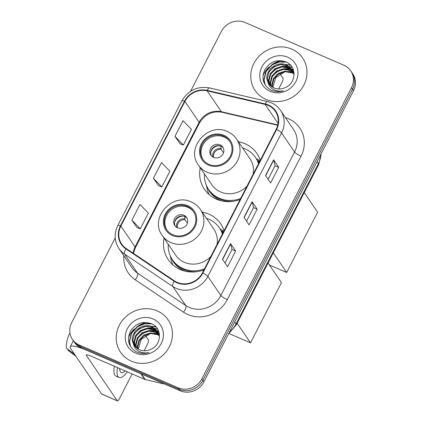 <?xml version="1.0" encoding="UTF-8"?>
<svg xmlns="http://www.w3.org/2000/svg" width="422" height="422" viewBox="0 0 422 422"><rect width="100%" height="100%" fill="white"/><g stroke="black" fill="none" stroke-linecap="round" stroke-linejoin="round"><path stroke-width="0.63" d="M224.129 230.628A31.782 29.445 -34.3 0 0 220.801 223.924A31.782 29.445 -34.3 0 0 208.795 214.07A31.782 29.445 -34.3 0 0 202.217 212.097M164.063 238.098A31.782 29.445 -34.3 0 0 168.272 259.715A31.782 29.445 -34.3 0 0 180.273 269.568A31.782 29.445 -34.3 0 0 203.958 269.88M260.295 160.26A31.782 29.445 -34.3 0 0 256.966 153.55A31.782 29.445 -34.3 0 0 244.96 143.696A31.782 29.445 -34.3 0 0 238.383 141.723M200.228 167.724A31.782 29.445 -34.3 0 0 204.438 189.346A31.782 29.445 -34.3 0 0 216.439 199.2A31.782 29.445 -34.3 0 0 240.123 199.511M259.968 160.898A31.782 29.445 -34.3 0 0 256.312 158.667M223.802 231.272A31.782 29.445 -34.3 0 0 220.147 229.035M115.227 237.897L71.719 322.561A17.988 16.669 -34.3 0 0 72.468 339.446L74.504 342.427A17.988 16.669 -34.3 0 0 81.298 348.002L180.215 390.777A17.988 16.669 -34.3 0 0 203.905 381.826L353.52 90.709A17.988 16.669 -34.3 0 0 352.766 73.824L351.753 72.331A17.988 16.669 -34.3 0 1 352.502 89.216A17.988 16.669 -34.3 0 0 351.753 72.331L350.735 70.843A17.988 16.669 -34.3 0 0 343.941 65.262L245.024 22.487A17.988 16.669 -34.3 0 0 221.334 31.444L190.565 91.31M72.468 339.446A17.988 16.669 -34.3 0 0 79.262 345.022L178.179 387.797A17.988 16.669 -34.3 0 0 201.874 378.845L202.887 380.333L352.502 89.216L202.887 380.333A17.988 16.669 -34.3 0 1 179.197 389.29A17.988 16.669 -34.3 0 0 202.887 380.333L203.905 381.826M79.262 345.022L80.28 346.515L179.197 389.29L80.28 346.515A17.988 16.669 -34.3 0 1 73.486 340.934A17.988 16.669 -34.3 0 0 80.28 346.515L81.298 348.002M291.792 49.11A28.786 26.67 -34.3 0 0 258.148 57.228A28.786 26.67 -34.3 0 0 255.088 90.456A28.786 26.67 -34.3 0 0 265.96 99.376A28.786 26.67 -34.3 0 0 299.604 91.263A28.786 26.67 -34.3 0 0 302.658 58.036A28.786 26.67 -34.3 0 0 291.792 49.11A28.786 26.67 -34.3 0 0 258.148 57.228A28.786 26.67 -34.3 0 0 255.088 90.456A28.786 26.67 -34.3 0 0 265.96 99.376A28.786 26.67 -34.3 0 0 299.604 91.263A28.786 26.67 -34.3 0 0 302.658 58.036A28.786 26.67 -34.3 0 0 291.792 49.11M157.248 310.908A28.786 26.67 -34.3 0 0 123.599 319.021A28.786 26.67 -34.3 0 0 120.544 352.249A28.786 26.67 -34.3 0 0 131.411 361.174A28.786 26.67 -34.3 0 0 165.06 353.061A28.786 26.67 -34.3 0 0 168.114 319.834A28.786 26.67 -34.3 0 0 157.248 310.908A28.786 26.67 -34.3 0 0 123.599 319.021A28.786 26.67 -34.3 0 0 120.544 352.249A28.786 26.67 -34.3 0 0 131.411 361.174A28.786 26.67 -34.3 0 0 165.06 353.061A28.786 26.67 -34.3 0 0 168.114 319.834A28.786 26.67 -34.3 0 0 157.248 310.908M268.128 105.394A19.19 17.777 145.7 0 1 275.376 111.339A19.19 17.777 145.7 0 1 276.178 129.354L202.449 272.818A19.19 17.777 145.7 0 1 174.418 280.862L126.152 248.479A19.19 17.777 145.7 0 1 121.668 244.037A19.19 17.777 145.7 0 1 120.866 226.028L184.915 101.396A19.19 17.777 145.7 0 1 207.165 90.851L265.106 104.398A19.19 17.777 145.7 0 1 268.128 105.394M268.345 104.972A19.67 18.225 -34.3 0 0 265.248 103.954L207.302 90.408A19.67 18.225 -34.3 0 0 184.498 101.217L120.449 225.849A19.67 18.225 -34.3 0 0 125.867 248.864L174.133 281.242A19.67 18.225 -34.3 0 0 202.866 272.997L276.595 129.533A19.67 18.225 -34.3 0 0 268.345 104.972M222.478 259.319L227.558 266.778L235.629 251.069L230.549 243.61L222.478 259.319M225.031 263.07L232.016 249.481L230.66 243.842A4.795 0.913 -152.8 0 0 230.549 243.61M232.005 249.502L235.629 251.069M265.533 175.547L270.613 183L278.684 167.297L273.604 159.838L265.533 175.547M268.086 179.292L275.07 165.704L273.714 160.07A4.795 0.913 -152.8 0 0 273.604 159.838M275.06 165.725L278.684 167.297M244.006 217.43L249.085 224.889L257.156 209.18L252.076 201.727L244.006 217.43M246.559 221.181L253.543 207.592L252.187 201.953A4.795 0.913 -152.8 0 0 252.076 201.727M253.532 207.613L257.156 209.18M201.874 378.845L351.484 87.723A17.988 16.669 -34.3 0 0 350.735 70.843M174.945 136.369L183.348 145.057L191.419 129.348L183.016 120.666L174.945 136.369L180.046 143.781M131.891 220.147L140.294 228.829L148.365 213.126L139.962 204.438L131.891 220.147L136.992 227.558M153.418 178.258L161.821 186.946L169.892 171.237L161.489 162.549L153.418 178.258L158.519 185.669M161.821 186.946L158.445 185.643M183.348 145.057L179.972 143.754M140.294 228.829L136.918 227.532M272.079 86.858L271.842 84.854L273.44 78.45L278.193 73.412L284.861 71.144L291.692 72.299L293.902 73.576M272.412 87.074L272.248 85.444L273.846 79.041L278.599 74.003L285.261 71.735L292.098 72.89L293.992 73.945M270.866 85.919L270.228 82.485L271.826 76.081L276.579 71.044L283.246 68.775L290.078 69.931L293.448 72.151M271.156 86.162L270.634 83.076L272.232 76.677L276.985 71.64L283.653 69.366L290.484 70.521L293.575 72.494M269.816 84.864L268.614 80.117L270.217 73.713L274.965 68.675L281.632 66.407L288.463 67.562L292.847 70.827M270.064 85.138L269.02 80.707L270.618 74.309L275.371 69.271L282.038 66.998L288.87 68.153L293.01 71.149M267.928 81.91A13.551 12.554 -34.3 0 0 268.946 83.741A13.551 12.554 -34.3 0 0 274.063 87.945A13.551 12.554 -34.3 0 0 285.05 87.707C296.223 83.53 297.046 66.665 286.638 62.203C277.687 58.89 270.465 61.274 264.974 69.361C261.139 78.001 262.969 84.833 270.47 89.854L271.341 90.261C275.223 91.885 279.274 92.059 283.5 90.783C279.506 91.569 275.914 90.999 272.728 89.079C270.048 87.375 268.45 84.986 267.928 81.91C262.911 72.273 276.363 59.692 286.854 65.194L292.108 69.598L294.097 74.483M269.13 84.004L267.406 78.339L269.004 71.94L273.757 66.903L280.424 64.629L287.255 65.785L292.304 69.894M272.849 87.333L275.766 77.548L284.808 71.777M288.701 71.35L292.625 71.909M287.646 57.176A19.549 18.114 -34.3 0 0 261.904 66.908A19.549 18.114 -34.3 0 0 270.101 91.316A19.549 18.114 -34.3 0 0 295.848 81.583A19.549 18.114 -34.3 0 0 287.646 57.176M265.1 84.775L264.088 79.837L266.134 71.429L272.29 64.798L279.069 62.039L286.469 62.124M269.352 71.35L273.899 67.167L278.947 64.83M283.014 64.107L290.663 65.273M270.966 73.718L275.513 69.535L280.561 67.198M284.628 66.476L288.943 66.708M289.518 66.818L292.388 67.684M272.58 76.081L277.127 71.904L282.176 69.567M286.243 68.844L290.558 69.076M291.133 69.187L291.897 69.366M291.955 69.382L293.332 69.799M264.852 84.358L263.887 79.542L265.929 71.133L272.084 64.503L278.425 61.834L285.409 61.659M281.184 63.991L290.347 64.93M282.798 66.359L288.353 66.349M289.059 66.47L292.224 67.404M284.412 68.723L289.967 68.717M290.674 68.839L291.639 69.055M291.734 69.076L293.243 69.546M280.92 60.641A23.985 22.224 -34.3 0 0 272.918 63.986M268.835 67.193A23.985 22.224 -34.3 0 0 262.969 75.833M278.604 88.979L282.297 81.784A2.996 0.971 113.4 0 0 283.009 78.234L279.976 73.781M223.486 136.058A16.189 15.002 -34.3 0 0 204.559 140.621A16.189 15.002 -34.3 0 0 202.84 159.31A16.189 15.002 -34.3 0 0 208.953 164.332A16.189 15.002 -34.3 0 0 227.88 159.769A16.189 15.002 -34.3 0 0 229.6 141.08A16.189 15.002 -34.3 0 0 223.486 136.058M229.906 141.549A16.189 15.002 -34.3 0 0 224.119 136.992A16.189 15.002 -34.3 0 0 205.398 141.328A16.189 15.002 -34.3 0 0 203.167 159.774M204.422 173.885A28.364 26.28 -34.3 0 0 208.658 189.473L209.296 190.406A28.364 26.28 -34.3 0 0 220.004 199.2A28.364 26.28 -34.3 0 0 233.582 201.252M258.728 163.303A28.364 26.28 -34.3 0 0 256.175 158.461L255.537 157.527A28.364 26.28 -34.3 0 0 244.829 148.734A28.364 26.28 -34.3 0 0 242.581 147.885M208.658 189.473A28.364 26.28 -34.3 0 0 219.371 198.266A28.364 26.28 -34.3 0 0 240.645 198.488M258.554 163.646A28.364 26.28 -34.3 0 0 255.537 157.527M253.168 174.122A23.089 21.39 -34.3 0 0 250.035 158.82L236.568 139.06A23.089 21.39 145.7 0 1 234.115 165.709A23.089 21.39 145.7 0 1 207.128 172.218A23.089 21.39 145.7 0 1 198.409 165.06L211.876 184.82A23.089 21.39 -34.3 0 0 220.595 191.978A23.089 21.39 -34.3 0 0 247.028 186.076M220.084 144.846A7.195 6.668 -34.3 0 0 211.67 146.872A7.195 6.668 -34.3 0 0 210.905 155.18A7.195 6.668 -34.3 0 0 213.627 157.411A7.195 6.668 -34.3 0 0 222.035 155.38A7.195 6.668 -34.3 0 0 222.8 147.078A7.195 6.668 -34.3 0 0 220.084 144.846M223.201 147.758A7.195 6.668 -34.3 0 0 220.97 146.149A7.195 6.668 -34.3 0 0 212.852 147.869A7.195 6.668 -34.3 0 0 211.396 155.802M209.127 194.616A31.181 28.891 145.7 0 1 207.038 188.428L206.4 185.348M259.63 161.552L258.106 160.724A28.754 26.639 -34.3 0 1 259.092 162.602M210.773 151.983A8.398 7.781 145.7 0 1 219.878 145.785M223.528 152.817L221.186 149.388L220.748 145.901M304.257 192.632L317.618 212.24L286.675 272.454L269.458 265.011M286.675 272.454L273.314 252.847M187.321 206.427A16.189 15.002 -34.3 0 0 168.394 210.995A16.189 15.002 -34.3 0 0 166.674 229.684A16.189 15.002 -34.3 0 0 172.788 234.701A16.189 15.002 -34.3 0 0 191.715 230.138A16.189 15.002 -34.3 0 0 193.434 211.448A16.189 15.002 -34.3 0 0 187.321 206.427M193.74 211.923A16.189 15.002 -34.3 0 0 187.954 207.36A16.189 15.002 -34.3 0 0 169.233 211.702A16.189 15.002 -34.3 0 0 167.001 230.143M168.257 244.254A28.364 26.28 -34.3 0 0 172.492 259.841L173.131 260.775A28.364 26.28 -34.3 0 0 183.839 269.568A28.364 26.28 -34.3 0 0 197.417 271.62M222.563 233.677A28.364 26.28 -34.3 0 0 220.01 228.829L219.371 227.896A28.364 26.28 -34.3 0 0 208.663 219.102A28.364 26.28 -34.3 0 0 206.416 218.253M172.492 259.841A28.364 26.28 -34.3 0 0 183.206 268.635A28.364 26.28 -34.3 0 0 204.48 268.861M222.389 234.015A28.364 26.28 -34.3 0 0 219.371 227.896M217.003 244.496A23.089 21.39 -34.3 0 0 213.87 229.193L200.403 209.428A23.089 21.39 145.7 0 1 197.95 236.083A23.089 21.39 145.7 0 1 170.963 242.587A23.089 21.39 145.7 0 1 162.243 235.434L175.71 255.194A23.089 21.39 -34.3 0 0 184.43 262.352A23.089 21.39 -34.3 0 0 210.863 256.444M183.918 215.215A7.195 6.668 -34.3 0 0 175.505 217.246A7.195 6.668 -34.3 0 0 174.74 225.548A7.195 6.668 -34.3 0 0 177.456 227.78A7.195 6.668 -34.3 0 0 185.87 225.754A7.195 6.668 -34.3 0 0 186.635 217.446A7.195 6.668 -34.3 0 0 183.918 215.215M187.036 218.127A7.195 6.668 -34.3 0 0 184.804 216.523A7.195 6.668 -34.3 0 0 176.686 218.237A7.195 6.668 -34.3 0 0 175.23 226.176M172.962 264.984A31.181 28.891 145.7 0 1 170.873 258.797L170.235 255.721M223.465 231.926L221.94 231.092A28.754 26.639 -34.3 0 1 222.927 232.976M174.608 222.357A8.398 7.781 145.7 0 1 183.712 216.154M187.363 223.191L185.021 219.756L184.583 216.275M268.091 263.001L281.453 282.608L250.51 342.822L228.919 333.486M250.51 342.822L237.148 323.215M146.376 322.44A23.985 22.224 -34.3 0 0 138.374 325.779M134.291 328.986A23.985 22.224 -34.3 0 0 128.425 337.626M140.937 373.797L86.505 350.255A23.985 4.568 -152.8 0 0 70.252 346.747A23.985 4.568 -152.8 0 0 70.759 348.709L101.633 394.011L117.247 400.768L86.378 355.461A5.998 1.139 27.2 0 1 86.252 354.971A5.998 1.139 27.2 0 1 90.313 355.851L144.751 379.389L140.937 373.797A2.996 2.78 -34.3 0 0 141.412 373.95M117.247 400.768A2.996 0.971 113.4 0 0 117.406 400.9L101.786 394.148A2.996 0.971 -66.6 0 1 101.633 394.011M117.406 400.9A2.996 0.971 113.4 0 0 119.231 399.08L132.149 373.939M144.055 350.772L147.753 343.582A2.996 0.971 113.4 0 0 148.465 340.032L145.426 335.574M164.838 384.131L145.226 379.547A2.996 2.78 145.7 0 1 144.751 379.389M114.357 366.243A20.388 6.615 113.4 0 0 115.923 376.134L119.046 377.484A20.388 6.615 113.4 0 0 127.328 371.856M117.48 367.594A20.388 6.615 113.4 0 0 119.046 377.484M74.683 354.469L66.534 348.234A15.593 5.059 113.4 0 1 69.451 333.67L70.11 333.913M68.132 349.458L67.805 350.102L75.955 356.332M119.7 368.559A14.992 4.864 113.4 0 0 121.188 372.531A14.992 4.864 113.4 0 0 125.107 370.896M137.535 348.651L137.298 346.647L138.896 340.248L143.649 335.21L150.316 332.937L157.148 334.092L159.352 335.369M137.867 348.867L137.704 347.237L139.302 340.839L144.05 335.801L150.717 333.528L157.548 334.683L159.442 335.743M136.322 347.712L135.684 344.278L137.282 337.88L142.035 332.842L148.702 330.568L155.533 331.724L158.899 333.944M136.607 347.96L136.09 344.874L137.688 338.47L142.436 333.433L149.103 331.159L155.94 332.32L159.031 334.293M135.272 346.662L134.069 341.91L135.668 335.511L140.42 330.473L147.088 328.2L153.919 329.36L158.303 332.62M135.52 346.937L134.476 342.506L136.074 336.102L140.827 331.064L147.494 328.796L154.325 329.951L158.461 332.942M133.378 343.703A13.551 12.554 -34.3 0 0 134.402 345.539A13.551 12.554 -34.3 0 0 139.518 349.738A13.551 12.554 -34.3 0 0 150.506 349.5C161.679 345.323 162.502 328.458 152.094 324.001C143.142 320.688 135.916 323.073 130.43 331.159C126.595 339.794 128.425 346.626 135.926 351.647L136.797 352.059C140.679 353.683 144.73 353.858 148.955 352.581C144.957 353.362 141.37 352.797 138.184 350.877C135.504 349.168 133.906 346.778 133.378 343.703C128.367 334.066 141.818 321.485 152.305 326.992L157.559 331.391L159.553 336.276M134.586 345.803L132.861 340.137L134.46 333.733L139.213 328.696L145.88 326.428L152.711 327.583L157.759 331.692M138.305 349.131L141.222 339.341L150.264 333.575M154.157 333.143L158.081 333.707M153.102 318.974A19.549 18.114 -34.3 0 0 127.36 328.701A19.549 18.114 -34.3 0 0 135.557 353.108A19.549 18.114 -34.3 0 0 161.304 343.381A19.549 18.114 -34.3 0 0 153.102 318.974M130.556 346.573L129.543 341.63L131.585 333.222L137.741 326.596L144.524 323.838L151.925 323.917M134.808 333.143L139.355 328.96L144.403 326.623M148.47 325.905L156.119 327.066M136.422 335.511L140.969 331.328L146.017 328.991M150.084 328.274L154.399 328.506M154.974 328.617L157.844 329.476M138.036 337.88L142.583 333.697L147.631 331.36M151.698 330.637L156.013 330.869M156.588 330.98L157.353 331.159M157.411 331.175L158.788 331.597M130.308 346.156L129.343 341.335L131.384 332.926L137.54 326.296L143.881 323.632L150.865 323.452M146.64 325.784L155.802 326.728M148.254 328.152L153.808 328.142M154.515 328.269L157.68 329.197M149.863 330.521L155.423 330.51M156.129 330.632L157.095 330.848M157.19 330.874L158.698 331.339M229.584 331.861A23.985 22.224 -34.3 0 0 236.046 323.885L318.388 163.662A23.985 22.224 -34.3 0 0 320.984 154.014M317.043 161.689L318.388 163.662A11.995 2.284 27.2 0 1 318.642 164.643L236.299 324.861A11.995 2.284 27.2 0 0 236.046 323.885L234.701 321.907M353.52 90.709L351.484 87.723M180.215 390.777L178.179 387.797M285.457 117.611A29.983 27.778 145.7 0 1 301.05 156.151L227.321 299.615A5.998 1.139 27.2 0 1 220.843 295.5L294.572 152.036A23.985 22.224 -34.3 0 0 293.57 129.522L280.561 110.432A23.985 22.224 145.7 0 1 281.564 132.941A5.998 1.139 -152.8 0 0 276.595 129.533M227.321 299.615A29.983 27.778 145.7 0 1 187.832 314.538A29.983 27.778 145.7 0 1 183.517 312.185L135.256 279.802A29.983 27.778 145.7 0 1 123.815 255.711M189.256 307.438A23.985 22.224 -34.3 0 0 220.843 295.5L207.835 276.405A23.985 22.224 145.7 0 1 172.793 286.464L124.527 254.081A23.985 22.224 145.7 0 1 118.925 248.526L131.933 267.617A23.985 22.224 -34.3 0 0 137.54 273.171L185.801 305.554A23.985 22.224 -34.3 0 0 189.256 307.438M280.561 110.432C278.193 106.993 275.07 104.424 271.193 102.725L267.342 101.454A5.998 1.72 103.2 0 0 265.248 103.954M267.342 101.454L209.402 87.908C197.396 85.977 188.212 90.303 181.845 100.895A5.998 1.139 27.2 0 1 184.498 101.217M120.449 225.849A5.998 1.139 -152.8 0 0 117.791 225.527C113.966 233.593 114.341 241.257 118.925 248.526M125.867 248.864A5.998 2.115 123.9 0 0 124.527 254.081L137.54 273.171A5.998 2.115 -56.1 0 1 135.256 279.802M209.402 87.908A5.998 1.72 103.2 0 0 207.302 90.408M174.133 281.242A5.998 2.115 123.9 0 0 172.793 286.464L185.801 305.554A5.998 2.115 -56.1 0 1 183.517 312.185M202.866 272.997A5.998 1.139 27.2 0 1 207.835 276.405L281.564 132.941L294.572 152.036A5.998 1.139 27.2 0 0 301.05 156.151M120.866 226.028L135.093 246.907A19.19 17.777 -34.3 0 0 133.141 253.168M265.106 104.398L278.082 123.44M207.165 90.851L221.392 111.73A19.19 17.777 -34.3 0 0 199.147 122.28L135.093 246.907A10.793 2.057 27.2 0 1 135.325 247.788L133.468 253.39M277.808 124.917L221.392 111.73A10.793 3.091 -76.8 0 0 222.077 112.257C212.419 110.706 204.849 114.341 199.374 123.161L135.325 247.788M184.915 101.396L199.147 122.28A10.793 2.057 27.2 0 1 199.374 123.161M244.138 217.625L252.187 201.953M265.665 175.737L273.714 160.07M222.61 259.514L230.66 243.842M208.547 165.118A17.091 15.836 -34.3 0 0 231.056 156.609A17.091 15.836 -34.3 0 0 223.887 135.272A17.091 15.836 -34.3 0 0 201.378 143.781A17.091 15.836 -34.3 0 0 208.547 165.118M207.118 186.872A28.754 26.639 -34.3 0 0 221.197 200.788M212.873 157.026A6.958 6.446 145.7 0 1 220.922 148.417M213.611 157.406A6.594 6.114 145.7 0 1 221.186 149.388M172.382 235.487A17.091 15.836 -34.3 0 0 194.89 226.983A17.091 15.836 -34.3 0 0 187.721 205.646A17.091 15.836 -34.3 0 0 165.213 214.149A17.091 15.836 -34.3 0 0 172.382 235.487M170.952 257.246A28.754 26.639 -34.3 0 0 185.031 271.161M176.707 227.395A6.958 6.446 145.7 0 1 184.757 218.791M177.446 227.774A6.594 6.114 145.7 0 1 185.021 219.756M86.378 355.461L86.721 354.791M141.46 374.019L145.226 379.547M321.274 153.45L318.642 164.643M228.645 333.686L236.299 324.861M181.845 100.895L117.791 225.527M277.723 125.265L222.077 112.257M292.509 70.189L292.108 69.598M236.568 139.06C234.284 135.747 231.272 133.273 227.537 131.632C208.236 121.911 185.327 148.09 198.409 165.06M200.403 209.428C198.118 206.115 195.106 203.641 191.372 202.006C172.07 192.284 149.161 218.464 162.243 235.434M70.252 346.747L73.344 340.728M157.965 331.982L157.559 331.391"/></g></svg>
